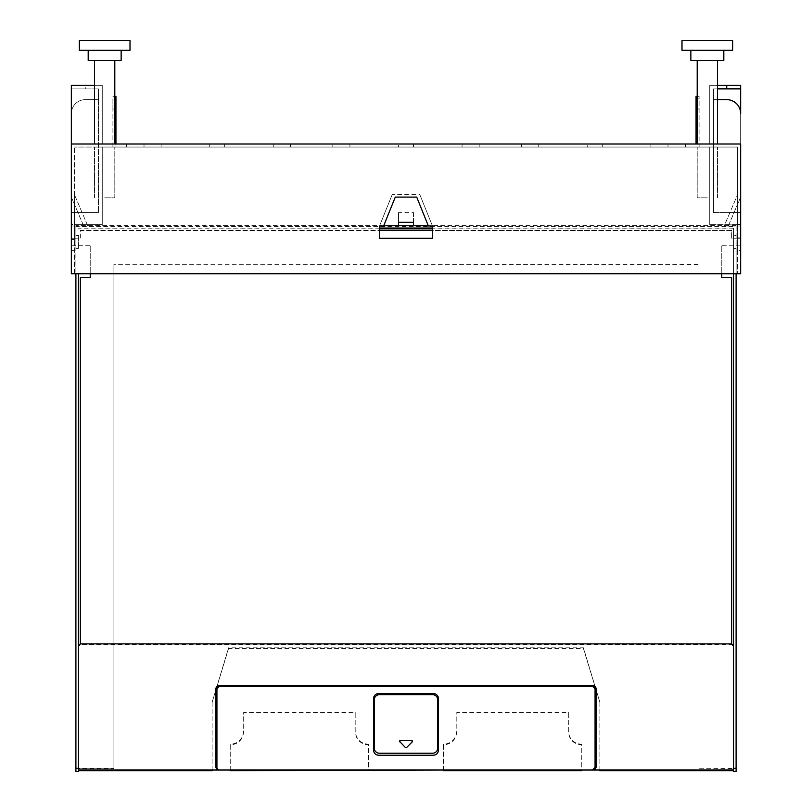 <?xml version="1.0" encoding="UTF-8"?>
<svg xmlns="http://www.w3.org/2000/svg" width="812" height="812" viewBox="0 0 812 812"><rect width="100%" height="100%" fill="white"/><g stroke="black" fill="none" stroke-linecap="round" stroke-linejoin="round"><path stroke-width="0.61" stroke-dasharray="4.06 3.04" d="M740.656 250.624L740.656 239.51L737.611 239.51L737.611 250.624L737.611 224.467L740.656 224.467L740.656 250.624L737.611 250.624M740.656 239.51L740.656 224.467M737.611 239.51L737.611 224.467M94.537 85.331L102.261 85.331L102.261 143.998L102.261 85.331L102.261 143.998L71.344 143.998L71.344 85.331L102.261 85.331L102.261 143.998L71.344 143.998L102.261 143.998L71.344 143.998L71.344 273.756L740.656 273.756L740.656 143.998L709.739 143.998L709.739 85.331L740.656 85.331L740.656 88.884L713.535 88.884L740.656 88.884L740.656 212.551L740.656 85.331L740.656 143.998L709.739 143.998L740.656 143.998L740.656 113.589L740.656 212.551L740.656 113.589A13.936 13.936 0 0 0 726.72 99.653A13.936 13.936 0 0 1 740.656 113.589A13.936 13.936 0 0 0 726.72 99.653L713.535 99.653L726.72 99.653L713.535 99.653L713.535 212.551L713.535 88.884L713.535 212.551L740.656 212.551L713.535 212.551L713.535 88.884L713.535 99.653L717.463 99.653M740.656 225.99L740.656 197.113L728.313 225.99L740.656 225.99L740.656 197.113L728.313 225.99L740.656 225.99L740.656 238.271L740.656 225.99L737.611 225.99L737.611 238.271L737.611 194.555L724.182 225.99L737.611 225.99L737.611 194.555L724.182 225.99L740.656 225.99M737.611 147.043L737.611 224.589L709.739 224.589L737.611 224.589L709.739 224.589L737.611 224.589L737.611 147.043L737.611 273.756L737.611 147.043L709.739 147.043L709.739 224.589L709.739 147.043L737.611 147.043L74.389 147.043L102.261 147.043L102.261 224.589L74.389 224.589L102.261 224.589L74.389 224.589L102.261 224.589L102.261 147.043L102.261 224.589L102.261 147.043L74.389 147.043L737.611 147.043M740.656 237.896L737.611 237.896M740.656 88.884L717.463 88.884M114.807 109.031L112.909 109.031L112.909 143.998L126.611 143.998L126.611 147.043L685.389 147.043L685.389 143.998L699.091 143.998L699.091 96.354L699.091 147.043L699.091 143.998L699.091 147.043L696.057 147.043L699.091 147.043L699.091 143.998L112.909 143.998L112.909 147.043L126.611 147.043L112.909 147.043L112.909 143.998L112.909 147.043L115.943 147.043L115.943 98.891L112.909 98.891L112.909 147.043L115.943 147.043L115.943 143.998M699.091 147.043L685.389 147.043L699.091 147.043M126.611 147.043L685.389 147.043L685.389 143.998L126.611 143.998L126.611 147.043M707.333 147.043C720.406 147.043 720.406 147.043 707.333 147.043C720.406 147.043 720.406 147.043 707.333 147.043C694.25 147.043 694.25 147.043 707.333 147.043C694.25 147.043 694.25 147.043 707.333 147.043C694.25 147.043 694.25 147.043 707.333 147.043C694.25 147.043 694.25 147.043 707.333 147.043C720.406 147.043 720.406 147.043 707.333 147.043C720.406 147.043 720.406 147.043 707.333 147.043M104.667 147.043C117.75 147.043 117.75 147.043 104.667 147.043C117.75 147.043 117.75 147.043 104.667 147.043C91.594 147.043 91.594 147.043 104.667 147.043C91.594 147.043 91.594 147.043 104.667 147.043C91.594 147.043 91.594 147.043 104.667 147.043C91.594 147.043 91.594 147.043 104.667 147.043C117.75 147.043 117.75 147.043 104.667 147.043C117.75 147.043 117.75 147.043 104.667 147.043M470.625 147.043C481.658 147.043 481.658 147.043 470.625 147.043C481.658 147.043 481.658 147.043 470.625 147.043C459.592 147.043 459.592 147.043 470.625 147.043C459.592 147.043 459.592 147.043 470.625 147.043C459.592 147.043 459.592 147.043 470.625 147.043C459.592 147.043 459.592 147.043 470.625 147.043C481.658 147.043 481.658 147.043 470.625 147.043C481.658 147.043 481.658 147.043 470.625 147.043M341.375 147.043C352.408 147.043 352.408 147.043 341.375 147.043C352.408 147.043 352.408 147.043 341.375 147.043C330.342 147.043 330.342 147.043 341.375 147.043C330.342 147.043 330.342 147.043 341.375 147.043C330.342 147.043 330.342 147.043 341.375 147.043C330.342 147.043 330.342 147.043 341.375 147.043C352.408 147.043 352.408 147.043 341.375 147.043C352.408 147.043 352.408 147.043 341.375 147.043M281.815 147.043C292.858 147.043 292.858 147.043 281.815 147.043C292.858 147.043 292.858 147.043 281.815 147.043C270.782 147.043 270.782 147.043 281.815 147.043C270.782 147.043 270.782 147.043 281.815 147.043C270.782 147.043 270.782 147.043 281.815 147.043C270.782 147.043 270.782 147.043 281.815 147.043C292.858 147.043 292.858 147.043 281.815 147.043C292.858 147.043 292.858 147.043 281.815 147.043M152.565 147.043C163.608 147.043 163.608 147.043 152.565 147.043C163.608 147.043 163.608 147.043 152.565 147.043C141.532 147.043 141.532 147.043 152.565 147.043C141.532 147.043 141.532 147.043 152.565 147.043C141.532 147.043 141.532 147.043 152.565 147.043C141.532 147.043 141.532 147.043 152.565 147.043C163.608 147.043 163.608 147.043 152.565 147.043C163.608 147.043 163.608 147.043 152.565 147.043M530.185 147.043C541.218 147.043 541.218 147.043 530.185 147.043C541.218 147.043 541.218 147.043 530.185 147.043C519.142 147.043 519.142 147.043 530.185 147.043C519.142 147.043 519.142 147.043 530.185 147.043C519.142 147.043 519.142 147.043 530.185 147.043C519.142 147.043 519.142 147.043 530.185 147.043C541.218 147.043 541.218 147.043 530.185 147.043C541.218 147.043 541.218 147.043 530.185 147.043M659.435 147.043C670.468 147.043 670.468 147.043 659.435 147.043C670.468 147.043 670.468 147.043 659.435 147.043C648.392 147.043 648.392 147.043 659.435 147.043C648.392 147.043 648.392 147.043 659.435 147.043C648.392 147.043 648.392 147.043 659.435 147.043C648.392 147.043 648.392 147.043 659.435 147.043C670.468 147.043 670.468 147.043 659.435 147.043C670.468 147.043 670.468 147.043 659.435 147.043M398.519 147.043L413.481 147.043L398.519 147.043L413.481 147.043L398.519 147.043L398.519 143.998L413.481 143.998L413.481 147.043L413.481 143.998L413.481 147.043L413.481 143.998L398.519 143.998L398.519 147.043M209.719 147.043L224.67 147.043L209.719 147.043L224.67 147.043L209.719 147.043L209.719 143.998L224.67 143.998L224.67 147.043L224.67 143.998L209.719 143.998L209.719 147.043L209.719 143.998L224.67 143.998L224.67 147.043L224.67 143.998L209.719 143.998L209.719 147.043M587.33 147.043L602.281 147.043L587.33 147.043L602.281 147.043L587.33 147.043L587.33 143.998L602.281 143.998L602.281 147.043L602.281 143.998L602.281 147.043L602.281 143.998L587.33 143.998L587.33 147.043M74.389 273.756L74.389 147.043L74.389 273.756L737.611 273.756L74.389 273.756M413.481 225.533L432.481 225.99L419.784 194.555L392.216 194.555L379.519 225.99L379.519 238.271L432.481 238.271L432.481 225.99L419.784 194.555M71.344 143.998L71.344 113.589A13.936 13.936 0 0 1 85.28 99.653A13.936 13.936 0 0 0 71.344 113.589A13.936 13.936 0 0 1 85.28 99.653A13.936 13.936 0 0 0 71.344 113.589L71.344 143.998L740.656 143.998L709.739 143.998L709.739 85.331L717.463 85.331M71.344 88.884L71.344 212.551L71.344 88.884L98.465 88.884L85.28 88.884L85.28 85.331L71.344 85.331L102.261 85.331L85.28 85.331L85.28 88.884L71.344 88.884L98.465 88.884L71.344 88.884M71.344 224.467L71.344 250.624L71.344 224.467L74.389 224.467L74.389 237.896L71.344 237.896M71.344 225.99L71.344 197.113L83.687 225.99L71.344 225.99L71.344 197.113L83.687 225.99L71.344 225.99L71.344 238.271L71.344 225.99L74.389 225.99L74.389 194.555L87.818 225.99L74.389 225.99L74.389 194.555L87.818 225.99L74.389 225.99L74.389 238.271L74.389 225.99L71.344 225.99M398.519 225.533L383.619 225.99L395.282 197.113M416.718 197.113L428.381 225.99L413.481 225.99L413.481 212.642L398.519 212.642L398.519 225.99L379.519 225.99L392.216 194.555M709.739 147.043L709.739 224.589L709.739 147.043M71.344 239.51L74.389 239.51L74.389 224.467M74.389 239.51L74.389 237.896M114.807 96.354L112.909 96.354L115.943 96.354L115.943 98.891M697.193 96.354L699.091 96.354L696.057 96.354L696.057 143.998M98.465 212.551L71.344 212.551L98.465 212.551L98.465 99.653L85.28 99.653L98.465 99.653L85.28 99.653L98.465 99.653L98.465 88.884L98.465 212.551L98.465 88.884L98.465 212.551L71.344 212.551L98.465 212.551M74.389 238.271L71.344 238.271L74.389 238.271M413.481 212.642L413.481 222.315M112.909 109.031L112.909 98.891M723.807 50.232L707.333 50.232L723.807 50.232L723.807 60.372L690.86 60.372L707.333 60.372L690.86 60.372L690.86 50.232L707.333 50.232L681.989 50.232L707.333 50.232L681.989 50.232L681.989 40.6L732.668 40.6L707.333 40.6L732.668 40.6L732.668 50.232L690.86 50.232M707.333 143.998L697.193 143.998L707.333 143.998M121.14 50.232L104.667 50.232L121.14 50.232L121.14 60.372L88.193 60.372L104.667 60.372L88.193 60.372L88.193 50.232L104.667 50.232L79.332 50.232L104.667 50.232L79.332 50.232L79.332 40.6L130.011 40.6L104.667 40.6L130.011 40.6L130.011 50.232L88.193 50.232M104.667 143.998L114.807 143.998L104.667 143.998M707.333 197.854L697.193 197.854L707.333 197.854M104.667 197.854L114.807 197.854L104.667 197.854M709.739 143.998L709.739 85.331L709.739 143.998M398.519 212.642L398.519 222.315M602.281 143.998L587.33 143.998L602.281 143.998M413.481 143.998L398.519 143.998L413.481 143.998M659.435 143.998L650.879 143.998L659.435 143.998M530.185 143.998L521.629 143.998L530.185 143.998M470.625 143.998L479.181 143.998L470.625 143.998M341.375 143.998L349.931 143.998L341.375 143.998M281.815 143.998L290.371 143.998L281.815 143.998M152.565 143.998L161.121 143.998L152.565 143.998M740.656 238.271L737.611 238.271L740.656 238.271M740.656 85.331L709.739 85.331L740.656 85.331M740.656 212.551L713.535 212.551L740.656 212.551M71.344 250.624L74.389 250.624M736.098 771.39L736.098 768.253L698.076 768.253L733.561 768.497L733.561 771.39M736.098 235.744L733.561 235.744L733.561 248.421L736.098 248.086L736.098 226.375L75.902 226.375L75.902 235.744L78.439 235.744L78.439 248.421L78.439 235.744M736.098 768.253L736.098 248.421L733.561 248.421M698.076 264.377L113.924 264.316L113.924 768.497L78.439 768.497L78.439 771.39M78.439 248.421L75.902 248.421L75.902 768.253L113.924 768.253L113.924 264.377M736.098 273.756L736.098 226.375M733.561 768.497L733.561 235.744M599.875 770.72L599.875 702.309L583.412 648.463L228.588 648.463L228.588 647.793L212.125 702.309L228.588 648.463M212.125 770.72L212.125 702.309M78.439 273.756L78.439 768.497M698.076 264.316L113.924 264.316M736.098 225.533L428.198 225.533M383.802 225.533L75.902 225.533L75.902 226.375M75.902 768.253L75.902 771.39M75.902 225.533L75.902 273.756M75.902 248.421L75.902 235.744M75.902 235.419L78.439 235.419M75.902 248.086L78.439 248.086M733.561 248.086L733.561 235.419L736.098 235.419M733.561 235.419L733.561 228.842L432.481 228.842M78.439 228.07L379.519 228.07M432.481 228.07L733.561 228.07L733.561 228.842M733.561 273.756L733.561 228.07M212.125 770.05L212.125 701.639M583.412 648.463L583.412 647.793L228.588 647.793M599.875 702.309L583.412 647.793M599.875 770.05L599.875 701.639M379.519 228.842L78.439 228.842M721.777 245.823L721.777 273.756L721.777 245.823L740.402 245.823L740.402 238.22L731.663 238.22L731.663 230.618L80.337 230.618L80.337 238.22L71.598 238.22L80.337 238.089L80.337 230.486L379.519 230.486M90.223 245.823L90.223 273.756L90.223 245.823L71.598 245.823L71.598 238.22M90.223 277.501L80.337 277.501L80.337 644.657L78.439 646.565M721.777 277.501L731.663 277.359M733.561 646.565L731.663 644.657L731.663 277.501M731.663 644.657L731.663 643.875L731.663 644.525L80.337 644.525L80.337 643.875L80.337 644.657M216.987 769.959A3.552 3.552 -0 0 1 215.931 767.421L215.931 767.411M595.013 769.959A3.552 3.552 -0 0 0 596.069 767.421L596.069 688.87M215.931 767.421L215.931 688.86M216.936 767.411L216.936 688.87A2.537 2.537 -0 0 1 219.473 686.343L592.527 686.343A2.537 2.537 -0 0 1 595.064 688.87L595.064 688.86M230.243 770.05L230.243 744.33C238.403 743.538 242.879 739.062 243.681 730.901L243.681 712.276L355.189 712.276L355.189 730.901C355.981 739.062 360.457 743.538 368.618 744.33L368.618 770.05M443.382 770.05L443.382 744.33C451.543 743.538 456.019 739.062 456.811 730.901L456.811 712.276L568.319 712.276L568.319 730.901C569.121 739.062 573.597 743.538 581.757 744.33L581.757 770.05M731.663 230.618L432.481 230.486M731.663 238.22L731.663 230.486M740.402 238.22L731.663 238.089M71.598 245.823L71.598 238.089M71.598 245.691L90.223 245.691M740.402 245.823L721.777 245.691M740.402 245.691L740.402 238.089M373.561 698.624L373.561 750.176A5.065 5.065 -0 0 0 378.625 755.261L433.375 755.261A5.065 5.065 -0 0 0 438.439 750.197L438.439 698.624M374.322 748.167L374.322 699.771A5.065 5.065 -0 0 1 379.387 694.707L432.613 694.707A5.065 5.065 -0 0 1 437.678 699.771L437.678 699.751M399.474 741.315A0.761 0.761 -0 0 0 399.697 741.863L405.462 747.629A0.761 0.761 -0 0 0 406.538 747.629L406.538 747.608M412.526 741.326A0.761 0.761 -0 0 0 412.526 741.315A0.761 0.761 -0 0 1 412.303 741.863L406.538 747.629M443.382 770.679L443.382 744.959C451.543 744.168 456.019 739.691 456.811 731.531L456.811 712.906L568.319 712.906L568.319 731.531C569.121 739.691 573.597 744.168 581.757 744.959L581.757 770.679M581.757 744.33L581.757 744.959M568.319 730.901L568.319 731.531M568.319 712.276L568.319 712.906M456.811 712.276L456.811 712.906M456.811 730.901L456.811 731.531M443.382 744.33L443.382 744.959M230.243 770.679L230.243 744.959C238.403 744.168 242.879 739.691 243.681 731.531L243.681 712.906L355.189 712.906L355.189 731.531C355.981 739.691 360.457 744.168 368.618 744.959L368.618 770.679M368.618 744.33L368.618 744.959M355.189 730.901L355.189 731.531M355.189 712.276L355.189 712.906M243.681 712.276L243.681 712.906M243.681 730.901L243.681 731.531M230.243 744.33L230.243 744.959M699.091 109.031L697.193 109.031M699.091 98.891L696.057 98.891M726.72 88.884L726.72 85.331M717.463 143.998L717.463 60.372M697.193 143.998L697.193 60.372M114.807 143.998L114.807 60.372M94.537 143.998L94.537 60.372M667.982 143.998L667.982 147.043L667.982 143.998M650.879 143.998L650.879 147.043L650.879 143.998M538.732 143.998L538.732 147.043L538.732 143.998M521.629 143.998L521.629 147.043L521.629 143.998M479.181 143.998L479.181 147.043L479.181 143.998M462.069 143.998L462.069 147.043L462.069 143.998M349.931 143.998L349.931 147.043L349.931 143.998M332.818 143.998L332.818 147.043L332.818 143.998M290.371 143.998L290.371 147.043L290.371 143.998M273.268 143.998L273.268 147.043L273.268 143.998M161.121 143.998L161.121 147.043L161.121 143.998M144.018 143.998L144.018 147.043L144.018 143.998M114.807 197.854L114.807 147.043L114.807 197.854M94.537 197.854L94.537 147.043L94.537 197.854M717.463 197.854L717.463 147.043L717.463 197.854M697.193 197.854L697.193 147.043L697.193 197.854"/><path stroke-width="1.22" d="M717.463 88.884L740.656 88.884L740.656 85.331L717.463 85.331M740.656 88.884L740.656 113.589A13.936 13.936 0 0 0 726.72 99.653L717.463 99.653M740.656 143.998L740.656 273.756L71.344 273.756L71.344 143.998L740.656 143.998M383.619 225.99L395.282 197.113L416.718 197.113L428.381 225.99L432.481 225.99L432.481 238.271L379.519 238.271L379.519 225.99L383.619 225.99M71.344 143.998L71.344 85.331L94.537 85.331M413.481 225.533L413.481 222.315L398.519 222.315L398.519 225.533M115.943 143.998L115.943 96.354L114.807 96.354M696.057 143.998L696.057 96.354L697.193 96.354M79.332 40.6L130.011 40.6L130.011 50.232L79.332 50.232L79.332 40.6M681.989 40.6L732.668 40.6L732.668 50.232L681.989 50.232L681.989 40.6M88.193 50.232L88.193 60.372L121.14 60.372L121.14 50.232M690.86 50.232L690.86 60.372L723.807 60.372L723.807 50.232M736.098 273.756L736.098 768.304L733.561 768.304M736.098 771.4L733.561 771.4L736.098 771.4L736.098 768.304M733.561 771.4L733.561 273.756M733.561 770.72L599.875 770.72L599.875 770.05L581.757 770.05L581.757 770.679L443.382 770.679L443.382 770.05L230.243 770.679L230.243 770.05L212.125 770.05L212.125 770.72L78.439 770.72M428.198 225.533L383.802 225.533M78.439 273.756L78.439 771.4L75.902 771.4L75.902 273.756M379.519 228.07L432.481 228.07M432.481 228.842L379.519 228.842M90.223 277.359L90.223 273.756L90.223 277.359L80.337 277.359L80.337 643.875L731.663 643.875L733.561 645.784M721.777 277.359L721.777 273.756L721.777 277.359L731.663 277.359L731.663 643.875M216.936 767.421L216.936 767.421A2.537 2.537 -0 0 0 219.473 769.959L216.987 769.959L215.931 767.411L215.931 688.86L219.473 685.308L592.527 685.328L219.473 685.308A3.552 3.552 -0 0 0 215.931 688.87M596.069 688.87A3.552 3.552 -0 0 0 592.527 685.328L596.069 688.86L596.069 767.411L595.013 769.938L733.561 769.938M78.439 645.784L80.337 643.875M216.987 769.938L78.439 769.938M595.064 688.87L595.064 767.411L592.527 769.938L219.473 769.938A2.537 2.537 -0 0 1 216.936 767.411L216.936 688.86L219.473 686.323L592.527 686.323L595.064 688.86L595.064 767.411M595.013 769.938L592.527 769.959A2.537 2.537 -0 0 0 595.064 767.421M373.561 698.614L373.561 750.176C373.865 753.252 375.55 754.947 378.625 755.241L433.375 755.241C436.45 754.947 438.135 753.252 438.439 750.176L438.439 698.614A5.065 5.065 -0 0 0 433.375 693.56L378.625 693.539A5.065 5.065 -0 0 0 373.561 698.624C373.865 695.529 375.55 693.844 378.625 693.539L433.375 693.56C436.45 693.844 438.135 695.529 438.439 698.614M379.519 230.486L432.481 230.486M374.322 748.167L374.322 699.751A5.065 5.065 -0 0 1 379.387 694.686L432.613 694.686A5.065 5.065 -0 0 1 437.678 699.751L437.678 748.167A5.065 5.065 -0 0 1 432.613 753.221L379.387 753.231A5.065 5.065 -0 0 1 374.322 748.167A5.065 5.065 -0 0 0 379.387 753.221L432.613 753.221A5.065 5.065 -0 0 0 437.678 748.167L437.678 699.771M412.303 741.843L412.526 741.305A0.761 0.761 -0 0 0 411.765 740.564L412.303 741.843L406.538 747.608L405.462 747.608L399.474 741.305A0.761 0.761 -0 0 1 400.235 740.564L411.765 740.564L400.235 740.544L399.697 741.843M697.193 109.031L696.057 109.031M115.943 109.031L114.807 109.031M726.72 88.884L726.72 85.331M78.439 768.304L75.902 768.304M697.193 143.998L697.193 60.372M717.463 143.998L717.463 60.372M94.537 143.998L94.537 60.372M114.807 143.998L114.807 60.372M78.439 771.4L75.902 771.4"/></g></svg>
